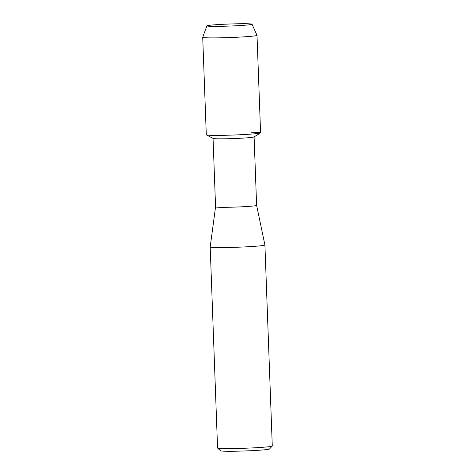 <?xml version="1.0" encoding="UTF-8"?>
<svg xmlns="http://www.w3.org/2000/svg" width="475" height="475" viewBox="0 0 475 475"><rect width="100%" height="100%" fill="white"/><g stroke="black" fill="none" stroke-linecap="round" stroke-linejoin="round"><path stroke-width="0.71" d="M233.914 23.875A22.586 1.027 -2.1 0 0 206.999 25.971A22.586 1.027 -2.1 0 0 224.984 26.208A22.586 1.027 -2.1 0 0 251.91 24.32A22.586 1.027 -2.1 0 0 233.914 23.875A22.586 1.027 -2.1 0 0 206.88 25.852A22.586 1.027 -2.1 0 0 206.999 25.971A22.586 1.027 -2.1 0 0 224.984 26.208A22.586 1.027 -2.1 0 0 251.91 24.32A22.586 1.027 -2.1 0 0 252.017 24.195A22.586 1.027 -2.1 0 0 233.914 23.875M206.88 25.852L202.718 37.288A27.164 1.235 -2.1 0 0 202.718 37.311L206.292 134.799A27.164 1.235 -2.1 0 0 228.071 135.209A27.164 1.235 -2.1 0 1 206.376 134.894L213.127 138.451A20.532 0.932 -2.1 0 0 229.52 138.688A20.532 0.932 -2.1 0 0 254.036 136.948L260.508 132.911A27.164 1.235 -2.1 0 0 251.204 132.222M213.061 138.415L215.567 206.874A20.532 0.932 -2.1 0 0 215.567 206.874A20.532 0.932 -2.1 0 0 232.032 207.183A20.532 0.932 -2.1 0 0 256.613 205.372A20.532 0.932 -2.1 0 0 256.613 205.366L264.913 244.969A27.378 1.241 -2.1 0 0 264.913 244.969L272.282 445.995A27.378 1.241 -2.1 0 1 272.258 446.049A27.378 1.241 -2.1 0 1 239.513 448.412A27.378 1.241 -2.1 0 1 217.592 448.056A27.378 1.241 -2.1 0 1 217.562 448.002L210.193 246.988A27.378 1.241 -2.1 0 0 232.144 247.398A27.378 1.241 -2.1 0 0 264.913 244.981M215.567 206.874L210.193 246.976A27.378 1.241 -2.1 0 0 210.193 246.988M217.592 448.056L220.542 450.793A24.528 1.11 -2.1 0 0 240.178 451.113A24.528 1.11 -2.1 0 0 269.515 449L272.258 446.049M202.718 37.311A27.164 1.235 -2.1 0 0 224.497 37.721A27.164 1.235 -2.1 0 0 257.011 35.322L260.585 132.81A27.164 1.235 -2.1 0 1 228.071 135.209A27.164 1.235 -2.1 0 0 260.508 132.911M257.011 35.322A27.164 1.235 -2.1 0 0 257.005 35.298L252.017 24.195M254.101 136.913L256.613 205.372"/></g></svg>

